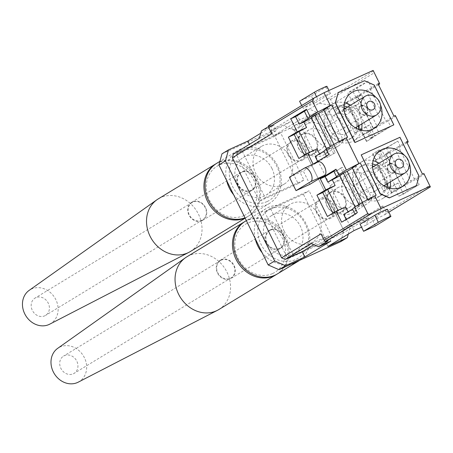 <?xml version="1.0" encoding="UTF-8"?>
<svg xmlns="http://www.w3.org/2000/svg" width="453" height="453" viewBox="0 0 453 453"><rect width="100%" height="100%" fill="white"/><g stroke="black" fill="none" stroke-linecap="round" stroke-linejoin="round"><path stroke-width="0.34" stroke-dasharray="2.27 1.7" d="M244.116 215.543A28.182 24.264 58.7 0 0 253.827 180.237A28.182 24.264 58.7 0 0 219.269 165.039A28.182 24.264 58.7 0 0 209.558 200.345A28.182 24.264 58.7 0 0 244.116 215.543M216.251 163.618A30.827 26.54 -121.3 0 1 218.103 162.672A30.827 26.54 -121.3 0 1 255.164 177.882A30.827 26.54 -121.3 0 1 247.717 216.625A30.827 26.54 -121.3 0 1 245.283 217.916A30.827 26.54 -121.3 0 1 245.079 218.006M35.827 297.678A10.13 8.72 58.7 0 0 35.028 298.097A10.13 8.72 58.7 0 0 32.582 310.832A10.13 8.72 58.7 0 0 44.762 315.826A10.13 8.72 58.7 0 0 45.56 315.401A10.13 8.72 58.7 0 0 48.007 302.672A10.13 8.72 58.7 0 0 35.827 297.678M192.774 202.18A10.13 8.72 58.7 0 0 191.976 202.604A10.13 8.72 58.7 0 0 189.53 215.334A10.13 8.72 58.7 0 0 201.704 220.328A10.13 8.72 58.7 0 0 202.508 219.909A10.13 8.72 58.7 0 0 204.954 207.18A10.13 8.72 58.7 0 0 192.774 202.18M201.902 220.724A10.566 9.1 -121.3 0 1 189.195 215.509A10.566 9.1 -121.3 0 1 191.749 202.225A10.566 9.1 -121.3 0 1 192.582 201.783A10.566 9.1 -121.3 0 1 205.288 206.998A10.566 9.1 -121.3 0 1 202.734 220.283A10.566 9.1 -121.3 0 1 201.902 220.724M335.271 152.706L326.992 157.502L335.271 152.706L316.636 114.824L311.013 117.418M333.64 153.459L330.922 147.933L326.936 149.773L330.764 147.446L330.311 146.523M326.483 148.856L326.936 149.773M330.843 241.115L328.261 235.866L313.748 244.694M251.109 190.781A10.566 9.1 -121.3 0 1 238.403 185.566A10.566 9.1 -121.3 0 1 240.956 172.282A10.566 9.1 -121.3 0 1 241.789 171.846A10.566 9.1 -121.3 0 1 254.495 177.055A10.566 9.1 -121.3 0 1 251.947 190.339A10.566 9.1 -121.3 0 1 251.109 190.781M216.817 163.261A30.827 26.54 -121.3 0 1 219.252 161.976A30.827 26.54 -121.3 0 1 256.313 177.185A30.827 26.54 -121.3 0 1 248.867 215.928A30.827 26.54 -121.3 0 1 246.432 217.214A30.827 26.54 -121.3 0 1 244.982 217.814M271.953 168.465A22.016 18.958 58.7 0 0 244.954 156.591A22.016 18.958 58.7 0 0 243.216 157.508A22.016 18.958 58.7 0 0 237.372 184.173A22.016 18.958 58.7 0 0 266.104 195.13A22.016 18.958 58.7 0 0 271.953 168.465M267.089 201.568A28.182 24.264 -121.3 0 1 232.531 186.37A28.182 24.264 -121.3 0 1 242.236 151.064A28.182 24.264 -121.3 0 1 276.794 166.262A28.182 24.264 -121.3 0 1 267.089 201.568M226.608 180.47A30.827 26.54 -121.3 0 1 237.491 150.685A30.827 26.54 -121.3 0 1 239.92 149.394A30.827 26.54 -121.3 0 1 276.981 164.603A30.827 26.54 -121.3 0 1 269.535 203.352A30.827 26.54 -121.3 0 1 267.106 204.637A30.827 26.54 -121.3 0 1 233.657 194.801M238.499 184.926A10.13 8.72 -121.3 0 1 241.189 172.661A10.13 8.72 -121.3 0 1 254.405 177.701A10.13 8.72 -121.3 0 1 251.715 189.966A10.13 8.72 -121.3 0 1 238.499 184.926M337.955 210.334L338.193 210.821L333.249 213.833L332.904 213.137M349.195 120.119A10.923 9.4 58.7 0 0 334.943 114.688A10.923 9.4 58.7 0 0 332.043 127.91A10.923 9.4 58.7 0 0 346.296 133.346A10.923 9.4 58.7 0 0 349.195 120.119M356.352 128.375A17.616 15.164 -121.3 0 1 349.773 139.065A17.616 15.164 -121.3 0 1 326.789 130.3A17.616 15.164 -121.3 0 1 331.46 108.969A17.616 15.164 -121.3 0 1 343.98 108.035M345.107 108.499A17.616 15.164 -121.3 0 1 354.45 117.735A17.616 15.164 -121.3 0 1 356.46 127.163M290.158 157.389A22.016 18.958 58.7 0 0 261.421 146.432A22.016 18.958 58.7 0 0 255.571 173.097A22.016 18.958 58.7 0 0 284.308 184.054A22.016 18.958 58.7 0 0 290.158 157.389M391.364 192.836L395.979 190.736L398.697 196.262L403.476 194.094L398.04 183.046L388.646 187.31L391.364 192.836L391.681 192.066L396.715 189.003L401.817 186.727L385.894 154.371L389.722 152.044L405.645 184.399L401.817 186.727M333.114 129.196A5.062 4.36 -121.3 0 1 331.766 135.328A5.062 4.36 -121.3 0 1 325.158 132.808A5.062 4.36 -121.3 0 1 326.5 126.676A5.062 4.36 -121.3 0 1 333.114 129.196M321.37 115.221A17.616 15.164 -121.3 0 1 342.547 123.912A17.616 15.164 -121.3 0 1 338.289 146.053A17.616 15.164 -121.3 0 1 336.902 146.783A17.616 15.164 -121.3 0 1 315.724 138.097A17.616 15.164 -121.3 0 1 319.977 115.957A17.616 15.164 -121.3 0 1 321.37 115.221M367.179 108.465A5.062 4.36 -121.3 0 1 365.837 114.598A5.062 4.36 -121.3 0 1 359.229 112.078A5.062 4.36 -121.3 0 1 360.571 105.945A5.062 4.36 -121.3 0 1 367.179 108.465M366.947 108.556A4.626 3.981 -121.3 0 1 365.718 114.156A4.626 3.981 -121.3 0 1 359.682 111.857A4.626 3.981 -121.3 0 1 360.911 106.257A4.626 3.981 -121.3 0 1 366.947 108.556M330.922 147.933L324.274 151.981L326.992 157.502M358.21 129.264A17.616 15.164 -121.3 0 1 352.072 137.667A17.616 15.164 -121.3 0 1 329.082 128.901A17.616 15.164 -121.3 0 1 333.759 107.571A17.616 15.164 -121.3 0 1 344.042 105.985M347.406 107.106A17.616 15.164 -121.3 0 1 356.749 116.336A17.616 15.164 -121.3 0 1 358.759 125.764M361.347 130.283A21.138 18.199 -121.3 0 1 353.901 140.673A21.138 18.199 -121.3 0 1 326.319 130.158A21.138 18.199 -121.3 0 1 331.93 104.558A21.138 18.199 -121.3 0 1 344.58 102.723M350.548 105.187A21.138 18.199 -121.3 0 1 359.518 115.079A21.138 18.199 -121.3 0 1 361.902 123.85M375.956 97.412A21.138 18.199 -121.3 0 1 379.614 102.848A21.138 18.199 -121.3 0 1 380.492 104.858M404.489 155.39A21.138 18.199 -121.3 0 1 408.142 160.832A21.138 18.199 -121.3 0 1 409.019 162.837M378.476 84.711L372.009 88.646L368.323 81.149L356.653 87.514L347.83 92.882L351.517 100.379L345.922 102.922L335.594 108.969L342.326 104.983L343.601 105.339L347.383 103.035L347.055 102.106L342.326 104.983M368.323 81.149L352.61 90.713L347.83 92.882M358.804 96.087L361.573 94.83L357.745 97.163L355.112 98.335L358.804 96.087L357.723 95.611L354.065 97.842L355.112 98.335M372.009 88.646L360.339 95.011L356.653 87.514M317.06 148.856L309.654 152.82L309.41 152.333M319.512 153.833L319.778 154.382L324.274 151.981M311.319 118.04L311.602 117.888L330.237 155.77M322.74 155.402A17.616 15.164 58.7 0 0 324.127 154.671A17.616 15.164 58.7 0 0 328.385 132.531A17.616 15.164 58.7 0 0 307.208 123.839A17.616 15.164 58.7 0 0 305.815 124.575A17.616 15.164 58.7 0 0 301.137 145.906A17.616 15.164 58.7 0 0 322.74 155.402M261.421 130.906L273.839 125.266L276.421 130.515L250.39 146.353L249.393 144.331M259.405 138.239L276.421 130.515M407.519 190.894L404.801 185.368L416.471 179.009L419.189 184.53L398.697 196.262M354.014 230.588L351.432 225.339L325.401 241.177L327.983 246.426M299.592 119.988L297.009 114.739L270.979 130.583L273.561 135.826L299.592 119.988L316.607 112.259L290.577 128.103L294.195 129.694L343.431 229.756L342.411 233.454L325.401 241.177M342.411 233.454L368.442 217.616L351.432 225.339M311.602 117.888L316.636 114.824M328.261 235.866L311.245 243.595M327.4 216.483L333.249 213.833M361.573 94.83L377.106 126.398L373.3 128.125L382.106 122.769L366.183 90.413L357.723 95.611M373.3 128.125L357.377 95.77M357.745 97.163L373.278 128.726L369.654 130.339L373.153 137.446L371.67 138.103L352.253 98.646L354.065 97.842M341.437 105.413L343.884 110.385L345.837 109.433L343.601 105.339M343.884 110.385L339.563 113.25L345.837 109.433M309.654 152.82L304.705 155.826L304.365 155.136M343.776 105.255L347.383 103.035M316.607 112.259L309.422 109.105L318.991 103.278L333.623 105.702L330.413 99.218L329.337 98.59L327.587 98.901L318.991 103.278M294.195 129.694L333.623 105.702M304.552 147.185A10.13 8.72 58.7 0 0 291.33 142.146A10.13 8.72 58.7 0 0 288.646 154.411A10.13 8.72 58.7 0 0 301.862 159.456A10.13 8.72 58.7 0 0 304.552 147.185M368.442 217.616L366.426 224.948L361.551 227.163M339.778 175.872L343.544 173.584L339.557 175.419M352.411 168.188L355.99 166.008L352.185 167.735M265.141 197.701L303.872 180.107L280.577 132.757L241.845 150.351L265.141 197.701L259.399 201.194L236.104 153.844L241.845 150.351M303.872 180.107L298.131 183.601L274.835 136.251L236.104 153.844M274.835 136.251L280.577 132.757M270.384 208.352L264.643 211.845L303.374 194.258L309.116 190.764L270.384 208.352L293.487 255.311L287.746 258.805L326.477 241.211L303.374 194.258M264.643 211.845L287.746 258.805M298.131 183.601L259.399 201.194M221.97 153.844L283.805 125.758L290.311 121.8L270.979 130.583M340.803 241.608L343.838 230.571L294.603 130.509L283.805 125.758M326.477 241.211L332.219 237.717L309.116 190.764M332.219 237.717L293.487 255.311M284.105 231.075A22.016 18.958 58.7 0 0 312.842 242.032A22.016 18.958 58.7 0 0 318.685 215.368A22.016 18.958 58.7 0 0 289.948 204.411A22.016 18.958 58.7 0 0 284.105 231.075M379.082 163.171A21.138 18.199 -121.3 0 1 388.045 173.057A21.138 18.199 -121.3 0 1 390.435 181.829M389.88 188.261A21.138 18.199 -121.3 0 1 382.434 198.657A21.138 18.199 -121.3 0 1 354.846 188.137A21.138 18.199 -121.3 0 1 360.458 162.542A21.138 18.199 -121.3 0 1 373.113 160.707M343.833 195.266A17.616 15.164 -121.3 0 1 348.51 173.935A17.616 15.164 -121.3 0 1 349.897 173.199A17.616 15.164 -121.3 0 1 371.075 181.891A17.616 15.164 -121.3 0 1 366.822 204.031A17.616 15.164 -121.3 0 1 365.429 204.767A17.616 15.164 -121.3 0 1 343.833 195.266M335.735 181.817A17.616 15.164 58.7 0 0 334.348 182.553A17.616 15.164 58.7 0 0 329.671 203.884A17.616 15.164 58.7 0 0 351.268 213.386A17.616 15.164 58.7 0 0 352.661 212.65A17.616 15.164 58.7 0 0 356.913 190.509A17.616 15.164 58.7 0 0 335.735 181.817M314.846 103.007L303.085 108.352L317.825 99.383A7.486 0.396 -26.2 0 1 325.299 95.504A7.486 0.396 -26.2 0 1 330.418 93.409A7.486 0.396 -26.2 0 1 329.58 94.043L314.846 103.007L311.347 95.906L299.592 101.246M268.38 126.67L270.99 125.079L268.521 125.73L314.274 97.893M373.136 70.419L374.178 72.82L330.514 99.388M297.009 114.739L309.422 109.105M260.792 133.205L273.839 125.266M375.933 165.085A17.616 15.164 -121.3 0 1 385.276 174.314A17.616 15.164 -121.3 0 1 387.287 183.742M386.737 187.242A17.616 15.164 -121.3 0 1 380.605 195.645A17.616 15.164 -121.3 0 1 357.615 186.879A17.616 15.164 -121.3 0 1 362.292 165.549A17.616 15.164 -121.3 0 1 372.576 163.963M373.634 166.483A17.616 15.164 -121.3 0 1 382.983 175.713A17.616 15.164 -121.3 0 1 384.993 185.141M384.886 186.359A17.616 15.164 -121.3 0 1 378.306 197.044A17.616 15.164 -121.3 0 1 355.316 188.278A17.616 15.164 -121.3 0 1 359.993 166.947A17.616 15.164 -121.3 0 1 372.508 166.013M360.571 185.889A10.923 9.4 58.7 0 0 374.824 191.325A10.923 9.4 58.7 0 0 377.728 178.097A10.923 9.4 58.7 0 0 363.47 172.667A10.923 9.4 58.7 0 0 360.571 185.889M233.374 154.082L250.39 146.353M343.702 214.479L356.064 208.244L371.913 198.363L355.99 166.008M371.913 198.363L368.108 200.09L376.149 195.198M321.024 233.85L327.995 240.928M309.852 184.354L303.25 170.94L317.989 161.97L304.156 168.256M289.416 177.219L303.25 170.94M270.99 125.079L271.789 133.788M326.924 86.302A7.486 0.396 -26.2 0 1 326.086 86.942L311.347 95.906M301.698 105.532L303.085 108.352M270.322 229.824A10.566 9.1 -121.3 0 1 283.029 235.039A10.566 9.1 -121.3 0 1 280.475 248.323A10.566 9.1 -121.3 0 1 279.643 248.765A10.566 9.1 -121.3 0 1 266.936 243.55A10.566 9.1 -121.3 0 1 269.49 230.266A10.566 9.1 -121.3 0 1 270.322 229.824M221.109 259.767A10.566 9.1 -121.3 0 1 233.822 264.982A10.566 9.1 -121.3 0 1 231.268 278.267A10.566 9.1 -121.3 0 1 230.43 278.703A10.566 9.1 -121.3 0 1 217.723 273.493A10.566 9.1 -121.3 0 1 220.277 260.209A10.566 9.1 -121.3 0 1 221.109 259.767M379.671 83.986L374.178 72.82M245.35 221.24A30.827 26.54 -121.3 0 1 247.78 219.954A30.827 26.54 -121.3 0 1 284.841 235.164A30.827 26.54 -121.3 0 1 277.395 273.906M272.649 273.527A28.182 24.264 58.7 0 0 282.355 238.221A28.182 24.264 58.7 0 0 247.797 223.018A28.182 24.264 58.7 0 0 238.091 258.323A28.182 24.264 58.7 0 0 272.649 273.527M388.215 169.835A4.626 3.981 -121.3 0 1 389.444 164.235A4.626 3.981 -121.3 0 1 395.475 166.534A4.626 3.981 -121.3 0 1 394.246 172.134A4.626 3.981 -121.3 0 1 388.215 169.835M387.757 170.062A5.062 4.36 -121.3 0 1 389.104 163.929A5.062 4.36 -121.3 0 1 395.712 166.449A5.062 4.36 -121.3 0 1 394.365 172.582A5.062 4.36 -121.3 0 1 387.757 170.062M353.691 190.787A5.062 4.36 -121.3 0 1 355.033 184.654A5.062 4.36 -121.3 0 1 361.641 187.174A5.062 4.36 -121.3 0 1 360.299 193.306A5.062 4.36 -121.3 0 1 353.691 190.787M348.3 234.065L350.345 226.613L301.109 126.551L290.311 121.8M273.561 135.826L290.577 128.103M352.496 193.516A11.45 9.858 58.7 0 0 337.553 187.819A11.45 9.858 58.7 0 0 334.512 201.687A11.45 9.858 58.7 0 0 349.456 207.383A11.45 9.858 58.7 0 0 352.496 193.516M382.859 205.764L375.996 219.127L384.812 214.631L385.967 212.078L382.859 205.764L343.431 229.756M374.937 136.087L390.65 126.529L370.158 138.261L374.937 136.087L369.501 125.039L360.696 130.396L350.209 109.088L359.014 103.731L352.61 90.713M408.215 141.987L395.594 116.342L387.932 121.002L390.65 126.529M407.02 142.718L400.554 146.653L397.836 141.126L382.117 150.69L377.343 152.859L397.836 141.126M378.753 167.095L389.235 188.403L383.391 191.053L372.91 169.75L378.753 167.095L387.558 161.738L382.117 150.69M389.235 188.403L398.04 183.046M403.476 194.094L419.189 184.53M416.471 179.009L424.133 174.343L423.872 173.522M385.967 212.078L429.631 185.509L424.133 174.343M323.867 110.187L327.451 108.007L343.374 140.362L334.569 145.719L330.764 147.446M333.895 144.354L334.569 145.719M362.44 202.355L362.717 202.933L358.85 204.53M341.641 222.174L346.42 220.005L355.248 214.637L357.355 212.616M375.344 225.956L371.845 218.856L386.585 209.892A7.486 0.396 153.8 0 0 387.423 209.252M360.09 224.195L371.845 218.856M294.603 130.509L301.109 126.551M343.838 230.571L350.345 226.613M405.645 184.399L401.839 186.126L385.922 153.771L389.722 152.044M317.604 161.438L317.881 162.004L326.704 156.636L328.816 154.615M326.426 156.064L326.704 156.636M291.743 140.934A11.008 9.479 58.7 0 0 290.877 141.398A11.008 9.479 58.7 0 0 287.949 154.728A11.008 9.479 58.7 0 0 301.449 160.668A11.008 9.479 58.7 0 0 302.321 160.203A11.008 9.479 58.7 0 0 304.982 146.37A11.008 9.479 58.7 0 0 291.743 140.934M298.669 148.205A11.008 9.479 58.7 0 0 312.168 154.145A11.008 9.479 58.7 0 0 313.04 153.686A11.008 9.479 58.7 0 0 315.696 139.847A11.008 9.479 58.7 0 0 302.462 134.416A11.008 9.479 58.7 0 0 301.59 134.875A11.008 9.479 58.7 0 0 298.669 148.205M429.631 185.509L430.344 186.913M395.594 116.342L395.327 115.521M358.918 204.66L355.09 206.987L362.717 202.933M345.027 198.057A11.45 9.858 58.7 0 0 330.084 192.361A11.45 9.858 58.7 0 0 327.043 206.228A11.45 9.858 58.7 0 0 341.987 211.925A11.45 9.858 58.7 0 0 345.027 198.057M344.49 198.335A11.008 9.479 58.7 0 0 330.124 192.853A11.008 9.479 58.7 0 0 327.202 206.183A11.008 9.479 58.7 0 0 341.568 211.664A11.008 9.479 58.7 0 0 344.49 198.335M244.779 221.596A30.827 26.54 -121.3 0 1 246.63 220.651A30.827 26.54 -121.3 0 1 283.504 235.52A30.827 26.54 -121.3 0 1 276.817 274.246M338.023 92.791L364.308 80.849L374.025 85.124L393.634 124.977M361.018 155L399.756 137.406L418.878 176.274L416.301 185.651M302.457 133.901A11.45 9.858 58.7 0 0 301.556 134.382A11.45 9.858 58.7 0 0 298.516 148.244A11.45 9.858 58.7 0 0 312.553 154.422A11.45 9.858 58.7 0 0 313.459 153.946A11.45 9.858 58.7 0 0 316.222 139.552A11.45 9.858 58.7 0 0 302.457 133.901M305.979 143.703A11.45 9.858 58.7 0 0 320.022 149.881A11.45 9.858 58.7 0 0 320.922 149.399A11.45 9.858 58.7 0 0 323.691 135.011A11.45 9.858 58.7 0 0 309.926 129.36A11.45 9.858 58.7 0 0 309.02 129.841A11.45 9.858 58.7 0 0 305.979 143.703M73.29 373.804A10.13 8.72 58.7 0 0 74.088 373.385A10.13 8.72 58.7 0 0 76.54 360.656A10.13 8.72 58.7 0 0 64.36 355.656A10.13 8.72 58.7 0 0 63.562 356.081A10.13 8.72 58.7 0 0 61.115 368.81A10.13 8.72 58.7 0 0 73.29 373.804M230.237 278.312A10.13 8.72 58.7 0 0 231.036 277.887A10.13 8.72 58.7 0 0 233.482 265.158A10.13 8.72 58.7 0 0 221.307 260.158A10.13 8.72 58.7 0 0 220.509 260.583A10.13 8.72 58.7 0 0 218.057 273.312A10.13 8.72 58.7 0 0 230.237 278.312M368.108 200.09L367.819 199.507M345.605 206.862L338.193 210.821M422.485 174.15L401.839 186.126M404.801 185.368L395.979 190.736M406.567 141.795L398.527 146.687L414.45 179.043M398.527 146.687L394.722 148.414L410.645 180.77M267.027 242.904A10.13 8.72 -121.3 0 1 269.716 230.639A10.13 8.72 -121.3 0 1 282.938 235.679A10.13 8.72 -121.3 0 1 280.248 247.944A10.13 8.72 -121.3 0 1 267.027 242.904M333.08 205.169A10.13 8.72 58.7 0 0 319.863 200.13A10.13 8.72 58.7 0 0 317.174 212.395A10.13 8.72 58.7 0 0 330.39 217.434A10.13 8.72 58.7 0 0 333.08 205.169M255.141 238.454A30.827 26.54 -121.3 0 1 266.019 208.663A30.827 26.54 -121.3 0 1 268.453 207.378A30.827 26.54 -121.3 0 1 304.999 221.681A30.827 26.54 -121.3 0 1 299.552 260.345M387.932 121.002L376.262 127.367L378.98 132.893M382.106 122.769L385.905 121.042L393.946 116.149M376.262 127.367L367.44 132.735L370.158 138.261M373.153 137.446L366.5 141.489L363.006 134.388L362.819 134.835L367.44 132.735M363.006 134.388L369.654 130.339M377.106 126.398L373.278 128.726M394.722 148.414L385.922 153.771M378.029 83.794L369.988 88.686L366.183 90.413M369.988 88.686L385.905 121.042M352.253 98.646L347.055 102.106M366.5 141.489L371.67 138.103M366.636 141.166L347.219 101.71M360.339 95.011L351.517 100.379M335.594 108.969L338.04 113.941M354.965 214.071L355.248 214.637M346.143 219.439L346.42 220.005M348.323 212.383L348.051 211.834M359.467 205.934L359.076 205.147M336.896 177.627L334.178 172.1L340.826 168.057L343.544 173.584M340.826 168.057L342.457 167.304L361.098 205.186M383.391 191.053L388.34 188.046L388.646 187.31M342.457 167.304L337.423 170.368L356.064 208.244M218.827 309.546A30.827 26.54 58.7 0 0 226.274 270.798A30.827 26.54 58.7 0 0 189.212 255.588A30.827 26.54 58.7 0 0 186.783 256.874M347.604 137.197L339.569 142.089L343.374 140.362M315.163 156.478L319.778 154.382M327.451 108.007L323.646 109.734M339.569 142.089L339.28 141.5M313.102 164.173L317.881 162.004M304.705 155.826L298.861 158.482M334.178 172.1L337.423 170.368M366.426 224.948L375.996 219.127M388.34 188.046L377.853 166.738L372.91 169.75M379.269 149.875L382.275 155.991L375.628 160.034L372.615 153.918L379.269 149.875L372.615 153.918M387.558 161.738L378.159 166.002L377.853 166.738M78.227 382.168A19.819 17.061 58.7 0 0 84.196 357.281A19.819 17.061 58.7 0 0 60.09 346.975A19.819 17.061 58.7 0 0 57.661 348.368M333.776 204.852A11.008 9.479 58.7 0 0 319.405 199.377A11.008 9.479 58.7 0 0 316.483 212.706A11.008 9.479 58.7 0 0 330.849 218.187A11.008 9.479 58.7 0 0 333.776 204.852M265.9 242.151A22.016 18.958 58.7 0 0 292.898 254.025A22.016 18.958 58.7 0 0 294.637 253.108A22.016 18.958 58.7 0 0 300.481 226.443A22.016 18.958 58.7 0 0 271.743 215.486A22.016 18.958 58.7 0 0 265.9 242.151M270.764 209.043A28.182 24.264 -121.3 0 1 305.322 224.246A28.182 24.264 -121.3 0 1 295.616 259.552A28.182 24.264 -121.3 0 1 261.058 244.348A28.182 24.264 -121.3 0 1 270.764 209.043M291.319 264.082A30.827 26.54 -121.3 0 1 262.185 252.78M49.694 324.184A19.819 17.061 58.7 0 0 55.662 299.303A19.819 17.061 58.7 0 0 31.557 288.997A19.819 17.061 58.7 0 0 29.134 290.39M190.294 251.562A30.827 26.54 58.7 0 0 197.746 212.819A30.827 26.54 58.7 0 0 160.685 197.61A30.827 26.54 58.7 0 0 158.25 198.895M339.563 113.25L337.117 108.278M344.365 111.744L349.314 108.737L359.795 130.045L354.852 133.052L344.365 111.744L350.209 109.088M359.014 103.731L349.62 108.001L349.314 108.737M349.62 108.001L347.287 103.267M362.819 134.835L360.101 129.309L359.795 130.045M345.922 102.922L346.313 103.709M360.696 130.396L354.852 133.052M385.894 154.371L382.275 155.991M375.628 160.034L375.441 160.481L380.061 158.38L400.554 146.653M369.501 125.039L360.101 129.309M391.681 192.066L372.751 153.595M377.785 150.532L396.715 189.003M386.166 147.491L388.884 153.012M377.343 152.859L380.061 158.38M375.441 160.481L378.159 166.002M373.346 71.064L327.587 98.901M326.086 86.942L329.58 94.043M316.505 96.71L317.825 99.383M390.078 216.993L386.585 209.892M384.591 214.75L388.855 212.157M191.976 202.604L35.028 298.097M240.956 172.282L191.749 202.225M237.491 150.685L219.892 161.387M243.216 157.508L261.421 146.432M365.837 114.598L331.766 135.328M365.718 114.156L373.261 109.564M334.943 114.688L344.025 109.156M333.759 107.571L331.46 108.969M352.026 92.333L331.93 104.558M338.289 146.053L324.127 154.671M291.33 142.146L241.189 172.661M402.53 186.426L382.434 198.657M348.51 173.935L334.348 182.553M380.605 195.645L378.306 197.044M374.824 191.325L383.912 185.798M330.418 93.409L328.98 90.475M280.475 248.323L231.268 278.267M389.444 164.235L396.987 159.643M389.104 163.929L355.033 184.654M290.877 141.398L301.59 134.875M384.812 214.631L388.855 212.168M309.02 129.841L301.556 134.382M231.036 277.887L74.088 373.385M319.863 200.13L269.716 230.639M330.084 192.361L337.553 187.819M330.124 192.853L319.405 199.377M294.637 253.108L312.842 242.032M341.568 211.664L330.849 218.187M301.862 159.456L251.715 189.966M202.508 219.909L45.56 315.401M330.39 217.434L280.248 247.944M362.292 165.549L359.993 166.947M366.822 204.031L352.661 212.65M266.019 208.663L246.364 220.622M394.246 172.134L401.794 167.542M269.535 203.352L248.867 215.928M352.072 137.667L349.773 139.065M320.922 149.399L313.459 153.946M302.321 160.203L313.04 153.686M346.296 133.346L355.379 127.82M269.49 230.266L220.277 260.209M360.911 106.257L368.459 101.665M271.743 215.486L289.948 204.411M251.947 190.339L202.734 220.283M266.104 195.13L284.308 184.054M360.571 105.945L326.5 126.676M394.365 172.582L360.299 193.306M363.47 172.667L372.559 167.14M341.987 211.925L349.456 207.383M319.977 115.957L305.815 124.575M220.509 260.583L63.562 356.081M374.002 128.448L353.901 140.673M380.554 150.311L360.458 162.542M247.717 216.625L245.164 218.182"/><path stroke-width="0.68" d="M245.079 218.006A30.827 26.54 -121.3 0 1 208.159 202.587A30.827 26.54 -121.3 0 1 215.668 163.958A30.827 26.54 -121.3 0 1 216.251 163.618M330.311 146.523L314.841 115.09L311.013 117.418L326.483 148.856M295.554 116.625L290.775 118.799L306.488 109.235L304.376 111.257L295.554 116.625L299.24 124.122L303.861 122.027L306.579 127.548L299.167 131.512L309.41 152.333M313.748 244.694L302.23 251.704L285.214 259.433L281.596 257.842L232.361 157.774L233.374 154.082L259.405 138.239L261.421 130.906L268.38 126.67M285.214 259.433L311.245 243.595L318.425 246.749L330.843 241.115L304.812 256.953L302.23 251.704M244.982 217.814A30.827 26.54 -121.3 0 1 208.946 201.206A30.827 26.54 -121.3 0 1 216.817 163.261L219.892 161.387M233.657 194.801A30.827 26.54 -121.3 0 1 226.608 180.47M332.904 213.137L322.763 192.525L316.919 195.175L325.724 189.818L320.288 178.771L325.067 176.602L327.785 182.129L339.778 175.872M322.763 192.525L327.706 189.513L337.955 210.334M325.724 189.818L335.118 185.554L332.4 180.028M343.98 108.035A17.616 15.164 -121.3 0 1 345.107 108.499M356.46 127.163A17.616 15.164 -121.3 0 1 356.352 128.375M367.23 107.265A4.626 3.981 58.7 0 0 373.261 109.564A4.626 3.981 58.7 0 0 374.489 103.963A4.626 3.981 58.7 0 0 368.459 101.665A4.626 3.981 58.7 0 0 367.23 107.265M379.438 101.721A10.923 9.4 58.7 0 0 365.18 96.285A10.923 9.4 58.7 0 0 362.281 109.513A10.923 9.4 58.7 0 0 376.539 114.943A10.923 9.4 58.7 0 0 379.438 101.721M344.042 105.985A17.616 15.164 -121.3 0 1 347.406 107.106M358.759 125.764A17.616 15.164 -121.3 0 1 358.21 129.264M344.58 102.723A21.138 18.199 -121.3 0 1 350.548 105.187M361.902 123.85A21.138 18.199 -121.3 0 1 361.347 130.283M380.492 104.858A21.138 18.199 -121.3 0 1 374.002 128.448A21.138 18.199 -121.3 0 1 346.415 117.927A21.138 18.199 -121.3 0 1 352.026 92.333A21.138 18.199 -121.3 0 1 375.956 97.412M409.019 162.837A21.138 18.199 -121.3 0 1 402.53 186.426A21.138 18.199 -121.3 0 1 374.942 175.911A21.138 18.199 -121.3 0 1 380.554 150.311A21.138 18.199 -121.3 0 1 404.489 155.39M419.07 176.155L399.942 137.293L361.211 154.881L380.339 193.748L389.518 197.785L416.488 185.537L419.07 176.155M232.361 157.774L271.789 133.788L268.68 127.474L312.344 100.906L314.003 98.046L324.031 92.723L330.299 105.47L331.687 104.841L347.604 137.197L333.759 144.428L326.098 149.088L328.816 154.615L313.102 164.173L307.666 153.125L317.06 148.856L319.512 153.833M303.861 122.027L311.319 118.04M346.143 219.439L343.702 214.479L352.53 209.11L354.637 207.089L357.355 212.616L341.641 222.174L336.205 211.126L327.4 216.483L316.919 195.175M304.365 155.136L294.224 134.518L299.167 131.512M361.551 227.163L354.014 230.588L327.983 246.426L347.315 237.649L348.3 234.065M358.85 204.53L343.385 173.091L339.557 175.419L355.022 206.857M343.385 173.091L347.185 171.364L352.411 168.188M367.819 199.507L352.185 167.735L360.226 162.842L346.381 170.073L338.719 174.733L336.607 176.755L327.785 182.129M347.315 237.649L340.803 241.608L278.974 269.694L285.481 265.73L274.682 260.979L225.441 160.917L228.476 149.886L221.97 153.844L218.935 164.875L225.441 160.917M218.935 164.875L268.17 264.943L278.974 269.694M390.435 181.829A21.138 18.199 -121.3 0 1 389.88 188.261M378.476 84.711L379.671 83.986L379.41 83.165L373.136 70.419L324.031 92.723M249.393 144.331L247.808 141.104L228.476 149.886M247.808 141.104L260.792 133.205M387.287 183.742A17.616 15.164 -121.3 0 1 386.737 187.242M372.576 163.963A17.616 15.164 -121.3 0 1 375.933 165.085M373.113 160.707A21.138 18.199 -121.3 0 1 379.082 163.171M384.993 185.141A17.616 15.164 -121.3 0 1 384.886 186.359M372.508 166.013A17.616 15.164 -121.3 0 1 373.634 166.483M304.812 256.953L285.481 265.73M360.226 162.842L376.149 195.198L362.298 202.429L354.637 207.089M362.298 202.429L367.796 213.595L324.133 240.164L325.526 241.579L327.995 240.928L318.425 246.749M324.133 240.164L321.024 233.85L281.596 257.842M310.758 181.67A7.486 3.788 -114.4 0 0 310.809 173.188A7.486 3.788 -114.4 0 0 304.359 168.142A7.486 3.788 -114.4 0 0 304.156 168.256L289.416 177.219L296.019 190.634L310.758 181.67L324.586 175.385A7.486 3.788 -114.4 0 0 324.642 166.902A7.486 3.788 -114.4 0 0 318.193 161.863A7.486 3.788 -114.4 0 0 317.989 161.97M324.586 175.385L309.852 184.354L296.019 190.634M320.288 178.771L336.001 169.212L338.719 174.733M333.759 144.428L346.381 170.073M307.666 153.125L298.861 158.482L288.38 137.174L297.179 131.817L290.775 118.799M312.344 100.906L317.836 112.072L310.175 116.732L306.488 109.235M268.521 125.73L268.68 127.474M390.814 167.491A10.923 9.4 58.7 0 0 405.067 172.927A10.923 9.4 58.7 0 0 407.966 159.699A10.923 9.4 58.7 0 0 393.714 154.263A10.923 9.4 58.7 0 0 390.814 167.491M301.698 105.532L299.592 101.246L314.331 92.282A7.486 0.396 -26.2 0 1 321.806 88.403A7.486 0.396 -26.2 0 1 326.924 86.302L328.98 90.475M310.175 116.732L308.068 118.754L304.376 111.257M297.179 131.817L306.579 127.548M299.552 260.345A30.827 26.54 -121.3 0 1 298.068 261.33L277.395 273.906A30.827 26.54 -121.3 0 1 274.965 275.192A30.827 26.54 -121.3 0 1 237.899 259.988A30.827 26.54 -121.3 0 1 245.35 221.24L246.364 220.622M403.023 161.948A4.626 3.981 58.7 0 0 396.987 159.643A4.626 3.981 58.7 0 0 395.758 165.243A4.626 3.981 58.7 0 0 401.794 167.542A4.626 3.981 58.7 0 0 403.023 161.948M379.41 83.165L378.029 83.794L393.946 116.149L395.327 115.521L407.949 141.166L408.215 141.987L407.02 142.718M314.841 115.09L318.646 113.363L323.867 110.187M318.646 113.363L333.895 144.354M347.185 171.364L362.44 202.355M374.761 195.826L381.035 208.573L370.656 214.02L368.872 214.263L367.796 213.595M363.583 231.302L375.344 225.956L390.078 216.993A7.486 0.396 153.8 0 0 390.916 216.358A7.486 0.396 153.8 0 0 385.797 218.454A7.486 0.396 153.8 0 0 378.323 222.332L374.829 215.232L360.09 224.195L363.583 231.302L378.323 222.332M390.916 216.358L387.423 209.252A7.486 0.396 153.8 0 0 382.304 211.353A7.486 0.396 153.8 0 0 374.829 215.232M317.604 161.438L315.163 156.478L323.986 151.109L326.426 156.064M388.855 212.157L430.35 186.919L423.872 173.522L422.485 174.15L406.567 141.795L407.949 141.166M276.817 274.246A30.827 26.54 -121.3 0 1 276.245 274.609A30.827 26.54 -121.3 0 1 273.816 275.894A30.827 26.54 -121.3 0 1 236.755 260.685A30.827 26.54 -121.3 0 1 244.201 221.936A30.827 26.54 -121.3 0 1 244.779 221.596M355.095 142.452L393.827 124.864L355.095 142.452L335.486 102.605L338.215 92.672L364.501 80.736L374.218 85.011L393.827 124.864M354.903 142.57L335.294 102.718L338.215 92.672M416.488 185.537L389.325 197.904L380.146 193.867L361.211 154.881M346.222 137.825L358.844 163.471M381.035 208.573L430.14 186.268M336.205 211.126L345.605 206.862L348.051 211.834M298.068 261.33A30.827 26.54 -121.3 0 1 295.633 262.615A30.827 26.54 -121.3 0 1 291.319 264.082M352.53 209.11L354.965 214.071M336.001 169.212L333.889 171.234L336.607 176.755M244.201 221.936L186.783 256.874A30.827 26.54 58.7 0 0 185.441 257.757A30.827 26.54 58.7 0 0 179.79 296.432A30.827 26.54 58.7 0 0 216.392 310.832A30.827 26.54 58.7 0 0 217.429 310.328A30.827 26.54 58.7 0 0 218.827 309.546L276.245 274.609M323.986 151.109L326.098 149.088M331.687 104.841L323.646 109.734L339.28 141.5M317.836 112.072L330.299 105.47M308.068 118.754L299.24 124.122M333.889 171.234L325.067 176.602M288.38 137.174L294.224 134.518M327.706 189.513L335.118 185.554M268.17 264.943L274.682 260.979M185.441 257.757L57.661 348.368A19.819 17.061 58.7 0 0 54.032 373.232A19.819 17.061 58.7 0 0 77.565 382.485A19.819 17.061 58.7 0 0 78.227 382.168L217.429 310.328M262.185 252.78A30.827 26.54 -121.3 0 1 255.141 238.454M215.668 163.958L158.25 198.895A30.827 26.54 58.7 0 0 156.908 199.779L29.134 290.39A19.819 17.061 58.7 0 0 25.504 315.254A19.819 17.061 58.7 0 0 49.032 324.507A19.819 17.061 58.7 0 0 49.694 324.184L188.895 252.349A30.827 26.54 58.7 0 0 190.294 251.562L245.164 218.182M156.908 199.779A30.827 26.54 58.7 0 0 151.262 238.454A30.827 26.54 58.7 0 0 187.865 252.853A30.827 26.54 58.7 0 0 188.895 252.349M314.331 92.282L316.505 96.71M371.279 213.737L325.526 241.579M344.025 109.156L365.18 96.285M318.193 161.863L304.359 168.142M383.912 185.798L405.067 172.927M388.855 212.168L430.35 186.919M268.459 125.758L314.003 98.046M355.379 127.82L376.539 114.943M372.559 167.14L393.714 154.263"/></g></svg>
